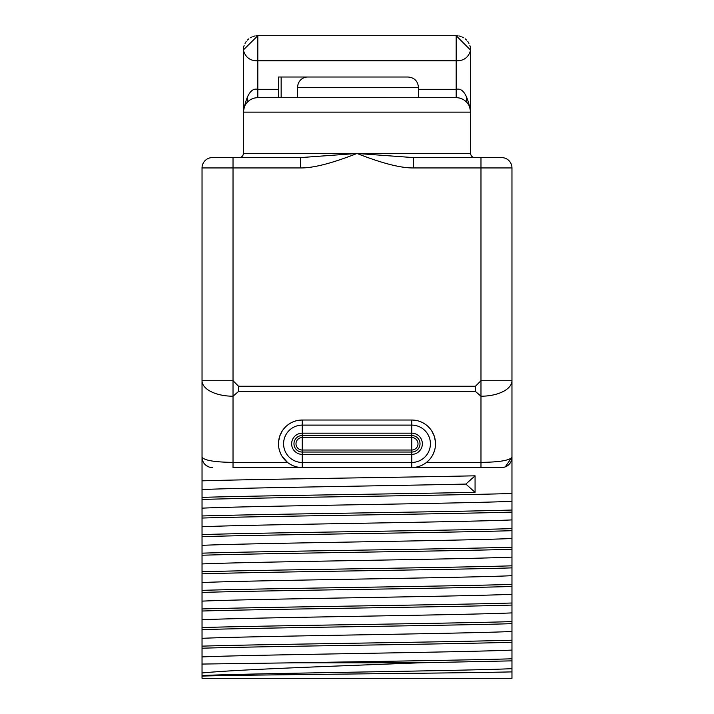 <?xml version="1.0" encoding="UTF-8"?>
<svg xmlns="http://www.w3.org/2000/svg" width="714" height="714" viewBox="0 0 714 714"><rect width="100%" height="100%" fill="white"/><g stroke="black" fill="none" stroke-linecap="round" stroke-linejoin="round"><path stroke-width="1.07" d="M511.965 668.679C461.717 670.964 252.283 673.24 202.035 675.524L202.035 672.981C235.781 669.562 334.821 666.171 419.823 662.806L511.965 660.861L511.965 678.3L202.035 678.3L202.035 167.942A10.335 10.335 90 0 1 212.361 157.607A10.335 10.335 90 0 0 202.035 167.942A10.335 10.335 0 0 1 212.361 157.607L300.451 157.607L300.451 167.942C313.134 168.138 331.983 163.319 357 153.474C382.017 163.319 400.866 168.138 413.549 167.942L511.965 167.942L511.965 457.21L505.28 466.885M246.41 157.607L300.451 157.607L357 153.474L413.549 157.607L501.639 157.607A10.335 10.335 0 0 1 511.965 167.942L511.965 447.401M239.199 157.607L239.226 157.607A4.132 4.132 -90 0 0 243.358 153.474L470.642 153.474A4.132 4.132 0 0 0 474.774 157.607L474.801 157.607M480.977 157.607L480.977 380.723L475.435 386.256L475.435 391.424L480.977 396.216L480.977 380.723L511.965 380.723A30.997 15.494 180 0 1 480.977 396.216L480.977 462.377C499.22 462.163 509.555 460.45 511.965 457.21L511.965 510.028C447.267 512.009 266.733 513.991 202.035 515.972M202.035 447.401L202.035 167.942L233.023 167.942L233.023 396.216A30.997 15.494 0 0 1 202.035 380.723L233.023 380.723L238.565 386.256L238.565 391.424L475.435 391.424M202.035 613.612L202.035 627.552C266.733 625.571 447.267 623.59 511.965 621.608L511.965 640.199C447.267 642.181 266.733 644.162 202.035 646.143L202.035 629.614C266.733 627.633 447.267 625.651 511.965 623.67M202.035 608.953L202.035 595.654L202.035 608.953C266.733 606.971 447.267 604.99 511.965 603.009L511.965 621.608M202.035 676.078C251.033 674.676 452.498 673.284 511.965 671.892L511.965 613.612M511.965 660.861L511.965 658.799C468.232 660.138 372.422 661.467 294.177 662.806L202.035 664.056L202.035 648.214C266.733 646.232 447.267 644.251 511.965 642.27L511.965 658.799M511.965 642.27L511.965 640.199M202.035 592.424C266.733 590.442 447.267 588.461 511.965 586.48L511.965 603.009M511.965 586.48L511.965 584.418C447.267 586.399 266.733 588.372 202.035 590.353M202.035 573.824C266.733 571.843 447.267 569.861 511.965 567.88L511.965 584.418M511.965 567.88L511.965 565.818C447.267 567.8 266.733 569.781 202.035 571.762M202.035 555.233C266.733 553.252 447.267 551.27 511.965 549.289L511.965 565.818M511.965 549.289L511.965 547.219C447.267 549.2 266.733 551.181 202.035 553.163M202.035 536.633C266.733 534.652 447.267 532.671 511.965 530.689L511.965 547.219M511.965 530.689L511.965 528.628C447.267 530.609 266.733 532.59 202.035 534.572M202.035 518.043C266.733 516.061 447.267 514.08 511.965 512.099L511.965 528.628M511.965 512.099L511.965 510.028M501.639 157.607A10.335 10.335 -90 0 1 511.965 167.942A10.335 10.335 -90 0 0 501.639 157.607M413.549 157.607L413.549 167.942M470.642 49.953L470.642 50.167A14.467 14.467 0 0 0 469.866 45.491A14.467 14.467 0 0 1 470.642 50.167L470.642 153.474M278.487 89.33L257.816 89.33C251.105 87.67 246.285 95.274 243.358 112.152L243.358 153.474M288.947 35.7L257.816 35.7L243.358 49.962M457.076 97.711L257.816 97.684L257.816 35.7L456.184 35.7L456.184 60.779C463.689 61.029 468.509 57.486 470.642 50.167L456.184 35.7L288.813 35.7A4.132 4.132 0 0 1 288.893 35.7L288.893 35.7M470.615 111.223L470.428 109.688M469.839 107.403L469.669 106.93M468.973 105.395L467.911 103.691M466.715 102.236L465.421 101.022M464.073 100.031L463.172 99.487M462.672 99.228L461.351 98.639M458.691 97.907L457.415 97.738M418.466 89.33L456.184 89.33L456.184 60.779L257.816 60.779C250.311 61.029 245.491 57.486 243.358 50.167L243.358 112.152L470.642 112.152A14.467 14.467 -90 0 0 456.184 97.684A14.467 14.467 -90 0 1 470.642 112.152C467.715 95.274 462.895 87.67 456.184 89.33L456.184 97.684L418.466 97.684L418.466 87.358C417.86 81.084 414.415 77.639 408.14 77.023L307.6 77.023L408.14 77.023M297.622 97.684L297.622 87.358A10.335 9.978 -90 0 1 307.6 77.023L281.155 77.023L281.155 97.684L256.915 97.711M256.585 97.738L255.309 97.907M252.649 98.639L251.328 99.228M250.828 99.487L249.927 100.031M248.579 101.022L247.285 102.236M246.089 103.691L245.027 105.395M244.331 106.93L244.161 107.403M243.572 109.688L243.385 111.223M243.358 112.152A14.467 14.467 0 0 1 257.816 97.684L257.816 97.684A14.467 14.467 0 0 0 243.358 112.152M456.184 35.7A14.467 14.467 0 0 1 457.861 35.798A14.467 14.467 0 0 0 456.184 35.7L456.353 35.7M458.852 35.95A14.467 14.467 0 0 1 461.155 36.584A14.467 14.467 0 0 0 458.852 35.95M462.422 37.119A14.467 14.467 0 0 1 463.77 37.851A14.467 14.467 0 0 0 462.422 37.119M465.126 38.797A14.467 14.467 0 0 1 466.492 40.029A14.467 14.467 0 0 0 465.126 38.797M467.786 41.537A14.467 14.467 0 0 1 468.955 43.384A14.467 14.467 0 0 0 467.786 41.537M257.816 35.7A14.467 14.467 0 0 0 256.13 35.798A14.467 14.467 0 0 1 257.816 35.7M255.139 35.95A14.467 14.467 0 0 0 252.836 36.584A14.467 14.467 0 0 1 255.139 35.95M251.569 37.119A14.467 14.467 0 0 0 250.221 37.86A14.467 14.467 0 0 1 251.569 37.119M248.874 38.806A14.467 14.467 0 0 0 247.499 40.029A14.467 14.467 0 0 1 248.874 38.806M246.205 41.546A14.467 14.467 0 0 0 245.036 43.393A14.467 14.467 0 0 1 246.205 41.546M244.134 45.491A14.467 14.467 0 0 0 243.358 50.167A14.467 14.467 0 0 1 244.134 45.491M281.155 77.023L278.487 77.023L278.487 97.684M299.336 467.367L302.245 467.545A23.758 23.758 0 0 1 278.487 443.778A23.758 23.758 0 0 1 302.245 420.019L298.666 420.296M295.971 420.867L293.749 421.59M291.83 422.429L288.634 424.303M287.135 425.446L286.323 426.142M286.046 426.392L283.931 428.641M282.208 431.015L279.754 436.111L278.585 441.627M278.496 444.563L278.799 447.624M278.844 447.91L279.103 449.168M279.558 450.837L280.914 454.256M281.905 456.067L287.456 462.377L233.023 462.377C214.78 462.163 204.445 460.45 202.035 457.21A10.335 10.335 0 0 0 212.361 467.545L210.452 467.367M503.566 467.358L233.023 467.545L233.023 396.216L238.565 391.424M480.977 467.545L480.977 462.377L426.544 462.377L429.078 460.048M430.81 457.977L432.095 456.067M433.086 454.256L434.442 450.837M434.897 449.168L435.156 447.91M435.201 447.624L435.504 444.563M435.415 441.627L434.246 436.12L431.791 431.015M430.069 428.641L427.954 426.392M427.677 426.142L426.865 425.446M425.365 424.303L422.17 422.429M420.251 421.59L418.029 420.867M415.334 420.296L411.755 420.019A23.758 23.758 0 0 1 435.513 443.778A23.758 23.758 0 0 1 411.755 467.545L414.664 467.367M289.331 463.725L291.482 464.966M293.891 466.028L296.524 466.849M302.245 420.019L302.245 425.116L411.755 425.116L411.755 433.184A10.603 10.603 0 0 1 422.358 443.778A10.603 10.603 0 0 1 411.755 454.381L411.755 433.184L302.245 433.184L302.245 425.116A18.662 18.662 0 0 0 283.583 443.778A18.662 18.662 0 0 0 302.245 462.449L302.245 454.381A10.603 10.603 0 0 1 291.642 443.778A10.603 10.603 0 0 1 302.245 433.184L302.245 437.53L411.755 437.53A6.247 6.247 0 0 1 418.002 443.778A6.247 6.247 0 0 1 411.755 450.034L302.245 450.034A6.247 6.247 0 0 1 295.998 443.778A6.247 6.247 0 0 1 302.245 437.53L302.245 452.051A8.265 8.265 0 0 1 293.981 443.778A8.265 8.265 0 0 1 302.245 435.513L411.755 435.513A8.265 8.265 0 0 1 420.019 443.778A8.265 8.265 0 0 1 411.755 452.051L302.245 452.051L302.245 454.381L411.755 454.381L411.755 462.449L302.245 462.449L302.245 467.545A23.758 23.758 0 0 1 278.487 443.778A23.758 23.758 0 0 1 302.245 420.019L411.755 420.019A23.758 23.758 0 0 1 435.513 443.778A23.758 23.758 0 0 1 411.755 467.545L501.639 467.545A10.335 10.335 -90 0 0 511.965 457.21A10.335 10.335 -90 0 1 501.639 467.545A10.335 10.335 0 0 0 506.788 466.171A10.335 10.335 0 0 1 501.639 467.545M417.476 466.849L420.109 466.028M422.518 464.966L424.669 463.725M302.245 467.545L233.023 467.545M208.72 466.876L205.998 465.349M204.963 464.421L204.106 463.422M203.419 462.377L202.883 461.315M202.49 460.262L202.232 459.227M202.08 458.209L202.035 457.21M202.035 499.443C266.733 497.462 447.267 495.48 511.965 493.499M202.035 480.843C256.745 479.165 395.145 477.487 475.069 475.81L475.069 492.339C395.145 494.017 256.745 495.694 202.035 497.372M202.035 489.563C242.198 487.733 385.239 485.904 465.867 484.074L475.069 475.81M475.069 492.339L465.867 484.074M202.035 508.154C252.283 505.878 461.717 503.593 511.965 501.317M202.035 526.754C252.283 524.469 461.717 522.193 511.965 519.917M202.035 545.344C252.283 543.068 461.717 540.793 511.965 538.508M202.035 563.944C252.283 561.668 461.717 559.383 511.965 557.107M202.035 582.544C252.283 580.259 461.717 577.983 511.965 575.698M202.035 601.134C252.283 598.859 461.717 596.574 511.965 594.298M202.035 611.023C266.733 609.042 447.267 607.061 511.965 605.079M202.035 619.734C252.283 617.449 461.717 615.173 511.965 612.898M202.035 638.325C252.283 636.049 461.717 633.773 511.965 631.488M202.035 656.925C252.283 654.649 461.717 652.364 511.965 650.088M419.823 662.806L294.177 662.806M507.119 465.965A10.335 10.335 0 0 0 508.029 465.332A10.335 10.335 0 0 1 507.119 465.965M509.064 464.395A10.335 10.335 0 0 0 509.921 463.386A10.335 10.335 0 0 1 509.064 464.395M509.974 463.315A10.335 10.335 0 0 0 510.608 462.342A10.335 10.335 0 0 1 509.974 463.315M511.135 461.28A10.335 10.335 0 0 0 511.742 459.352A10.335 10.335 0 0 1 511.135 461.28M511.777 459.2A10.335 10.335 0 0 0 511.92 458.192A10.335 10.335 0 0 1 511.777 459.2M233.023 157.607L233.023 167.942L300.451 167.942M238.565 386.256L475.435 386.256M247.49 96.176L247.49 102.031M466.51 102.031L466.51 96.176M297.622 87.358L418.466 87.358M411.755 420.019L411.755 425.116A18.662 18.662 0 0 1 430.417 443.778A18.662 18.662 0 0 1 411.755 462.449L411.755 467.545M458.906 97.943L459.834 98.157M464.796 100.531L466.59 102.111M468.143 104.021L469.089 105.627M470.223 108.68L470.535 110.42M255.094 97.943L254.166 98.157M249.204 100.531L247.41 102.111M245.857 104.021L244.911 105.627M243.777 108.68L243.465 110.411"/></g></svg>
